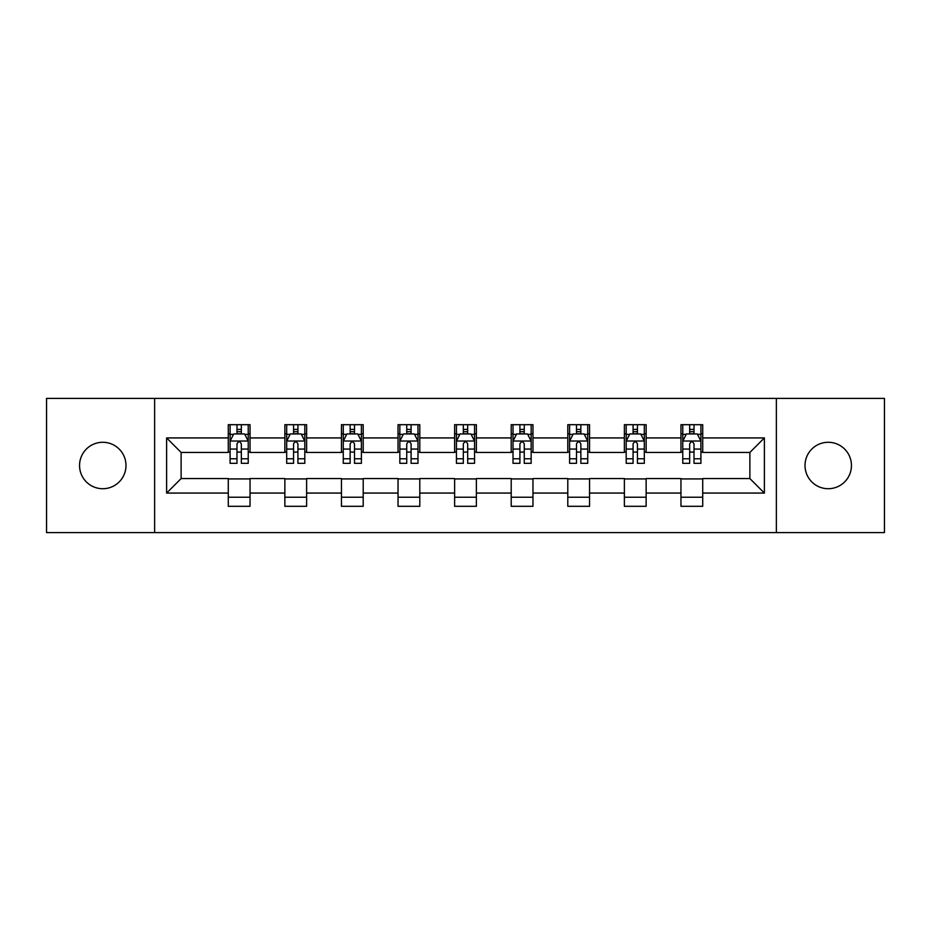 <?xml version="1.0" encoding="UTF-8"?>
<svg xmlns="http://www.w3.org/2000/svg" width="931" height="931" viewBox="0 0 931 931"><rect width="100%" height="100%" fill="white"/><g stroke="black" fill="none" stroke-linecap="round" stroke-linejoin="round"><path stroke-width="1.4" d="M828.229 442.283A23.217 23.217 0 0 0 805.012 465.5A23.217 23.217 0 0 0 828.229 488.717A23.217 23.217 0 0 0 851.446 465.5A23.217 23.217 0 0 0 828.229 442.283M102.771 442.283A23.217 23.217 0 0 0 79.554 465.5A23.217 23.217 0 0 0 102.771 488.717A23.217 23.217 0 0 0 125.988 465.5A23.217 23.217 0 0 0 102.771 442.283M776.361 532.602L884.45 532.602L884.45 398.398L776.361 398.398L776.361 532.602L154.639 532.602L154.639 398.398L46.55 398.398L46.55 532.602L154.639 532.602M776.361 398.398L154.639 398.398M702.719 437.931L702.719 424.699L680.957 424.699L680.957 437.931L646.137 437.931L646.137 424.699L624.375 424.699L624.375 437.931L589.556 437.931L589.556 424.699L567.794 424.699L567.794 437.931L532.963 437.931L532.963 424.699L511.2 424.699L511.2 437.931L476.381 437.931L476.381 424.699L454.619 424.699L454.619 437.931L419.8 437.931L419.8 424.699L398.037 424.699L398.037 437.931L363.206 437.931L363.206 424.699L341.444 424.699L341.444 437.931L306.625 437.931L306.625 424.699L284.863 424.699L284.863 437.931L250.043 437.931L250.043 424.699L228.281 424.699L228.281 437.931L166.614 437.931L166.614 493.069L181.126 478.557L228.281 478.557L228.281 506.301L250.043 506.301L250.043 478.557L284.863 478.557L284.863 506.301L306.625 506.301L306.625 478.557L341.444 478.557L341.444 506.301L363.206 506.301L363.206 478.557L398.037 478.557L398.037 506.301L419.8 506.301L419.8 478.557L454.619 478.557L454.619 506.301L476.381 506.301L476.381 478.557L511.2 478.557L511.2 506.301L532.963 506.301L532.963 478.557L567.794 478.557L567.794 506.301L589.556 506.301L589.556 478.557L624.375 478.557L624.375 506.301L646.137 506.301L646.137 478.557L680.957 478.557L680.957 506.301L702.719 506.301L702.719 478.557L749.874 478.557L749.874 452.443L702.719 452.443L702.719 437.931L764.386 437.931L764.386 493.069L702.719 493.069M680.957 493.069L646.137 493.069M624.375 493.069L589.556 493.069M567.794 493.069L532.963 493.069M511.2 493.069L476.381 493.069M454.619 493.069L419.8 493.069M398.037 493.069L363.206 493.069M341.444 493.069L306.625 493.069M284.863 493.069L250.043 493.069M228.281 493.069L166.614 493.069M680.957 437.931L680.957 452.443L646.137 452.443L646.137 437.931M624.375 437.931L624.375 452.443L589.556 452.443L589.556 437.931M567.794 437.931L567.794 452.443L532.963 452.443L532.963 437.931M511.2 437.931L511.2 452.443L476.381 452.443L476.381 437.931M454.619 437.931L454.619 452.443L419.8 452.443L419.8 437.931M398.037 437.931L398.037 452.443L363.206 452.443L363.206 437.931M341.444 437.931L341.444 452.443L306.625 452.443L306.625 437.931M284.863 437.931L284.863 452.443L250.043 452.443L250.043 437.931M228.281 437.931L228.281 452.443L181.126 452.443L166.614 437.931M181.126 452.443L181.126 478.557M764.386 493.069L749.874 478.557M749.874 452.443L764.386 437.931M228.281 433.765L230.085 433.765M236.986 433.765L241.338 433.765M248.228 433.765L250.043 433.765M228.281 452.082L230.085 452.082M236.986 452.082L241.338 452.082M248.228 452.082L250.043 452.082M228.281 478.918L250.043 478.918M228.281 497.235L250.043 497.235M284.863 478.918L306.625 478.918M284.863 497.235L306.625 497.235M284.863 433.765L286.678 433.765M293.568 433.765L297.92 433.765M304.809 433.765L306.625 433.765M284.863 452.082L286.678 452.082M293.568 452.082L297.92 452.082M304.809 452.082L306.625 452.082M341.444 478.918L363.206 478.918M341.444 497.235L363.206 497.235M341.444 433.765L343.26 433.765M350.149 433.765L354.502 433.765M361.403 433.765L363.206 433.765M341.444 452.082L343.26 452.082M350.149 452.082L354.502 452.082M361.403 452.082L363.206 452.082M398.037 478.918L419.8 478.918M398.037 497.235L419.8 497.235M398.037 433.765L399.841 433.765M406.742 433.765L411.095 433.765M417.984 433.765L419.8 433.765M398.037 452.082L399.841 452.082M406.742 452.082L411.095 452.082M417.984 452.082L419.8 452.082M454.619 478.918L476.381 478.918M454.619 497.235L476.381 497.235M454.619 433.765L456.434 433.765M463.324 433.765L467.676 433.765M474.566 433.765L476.381 433.765M454.619 452.082L456.434 452.082M463.324 452.082L467.676 452.082M474.566 452.082L476.381 452.082M511.2 478.918L532.963 478.918M511.2 497.235L532.963 497.235M511.2 433.765L513.016 433.765M519.905 433.765L524.258 433.765M531.159 433.765L532.963 433.765M511.2 452.082L513.016 452.082M519.905 452.082L524.258 452.082M531.159 452.082L532.963 452.082M567.794 478.918L589.556 478.918M567.794 497.235L589.556 497.235M567.794 433.765L569.597 433.765M576.498 433.765L580.851 433.765M587.74 433.765L589.556 433.765M567.794 452.082L569.597 452.082M576.498 452.082L580.851 452.082M587.74 452.082L589.556 452.082M624.375 478.918L646.137 478.918M624.375 497.235L646.137 497.235M624.375 433.765L626.191 433.765M633.08 433.765L637.432 433.765M644.322 433.765L646.137 433.765M624.375 452.082L626.191 452.082M633.08 452.082L637.432 452.082M644.322 452.082L646.137 452.082M680.957 478.918L702.719 478.918M680.957 497.235L702.719 497.235M680.957 433.765L682.772 433.765M689.662 433.765L694.014 433.765M700.915 433.765L702.719 433.765M680.957 452.082L682.772 452.082M689.662 452.082L694.014 452.082M700.915 452.082L702.719 452.082M241.338 429.412L236.986 429.412M248.228 458.774L241.338 458.774L241.338 463.324L248.228 463.324L248.228 441.201L244.597 433.939L233.716 433.939L230.085 441.201L230.085 463.324L236.986 463.324L236.986 458.774L230.085 458.774M230.085 441.201L230.085 424.699M248.228 441.201L248.228 424.699M236.986 433.939L236.986 424.699M241.338 424.699L241.338 433.939M241.338 458.774L241.338 443.912C239.884 441.119 238.429 441.119 236.986 443.912L236.986 458.774M297.92 429.412L293.568 429.412M304.809 458.774L297.92 458.774L297.92 463.324L304.809 463.324L304.809 441.201L301.19 433.939L290.297 433.939L286.678 441.201L286.678 463.324L293.568 463.324L293.568 458.774L286.678 458.774M286.678 441.201L286.678 424.699M304.809 441.201L304.809 424.699M293.568 433.939L293.568 424.699M297.92 424.699L297.92 433.939M297.92 458.774L297.92 443.912C296.465 441.119 295.022 441.119 293.568 443.912L293.568 458.774M354.502 429.412L350.149 429.412M361.403 458.774L354.502 458.774L354.502 463.324L361.403 463.324L361.403 441.201L357.772 433.939L346.891 433.939L343.26 441.201L343.26 463.324L350.149 463.324L350.149 458.774L343.26 458.774M343.26 441.201L343.26 424.699M361.403 441.201L361.403 424.699M350.149 433.939L350.149 424.699M354.502 424.699L354.502 433.939M354.502 458.774L354.502 443.912C353.058 441.119 351.604 441.119 350.149 443.912L350.149 458.774M411.095 429.412L406.742 429.412M417.984 458.774L411.095 458.774L411.095 463.324L417.984 463.324L417.984 441.201L414.353 433.939L403.472 433.939L399.841 441.201L399.841 463.324L406.742 463.324L406.742 458.774L399.841 458.774M399.841 441.201L399.841 424.699M417.984 441.201L417.984 424.699M406.742 433.939L406.742 424.699M411.095 424.699L411.095 433.939M411.095 458.774L411.095 443.912C409.64 441.119 408.185 441.119 406.742 443.912L406.742 458.774M467.676 429.412L463.324 429.412M474.566 458.774L467.676 458.774L467.676 463.324L474.566 463.324L474.566 441.201L470.946 433.939L460.054 433.939L456.434 441.201L456.434 463.324L463.324 463.324L463.324 458.774L456.434 458.774M456.434 441.201L456.434 424.699M474.566 441.201L474.566 424.699M463.324 433.939L463.324 424.699M467.676 424.699L467.676 433.939M467.676 458.774L467.676 443.912C466.233 441.119 464.778 441.119 463.324 443.912L463.324 458.774M524.258 429.412L519.905 429.412M531.159 458.774L524.258 458.774L524.258 463.324L531.159 463.324L531.159 441.201L527.528 433.939L516.647 433.939L513.016 441.201L513.016 463.324L519.905 463.324L519.905 458.774L513.016 458.774M513.016 441.201L513.016 424.699M531.159 441.201L531.159 424.699M519.905 433.939L519.905 424.699M524.258 424.699L524.258 433.939M524.258 458.774L524.258 443.912C522.815 441.119 521.36 441.119 519.905 443.912L519.905 458.774M580.851 429.412L576.498 429.412M587.74 458.774L580.851 458.774L580.851 463.324L587.74 463.324L587.74 441.201L584.109 433.939L573.228 433.939L569.597 441.201L569.597 463.324L576.498 463.324L576.498 458.774L569.597 458.774M569.597 441.201L569.597 424.699M587.74 441.201L587.74 424.699M576.498 433.939L576.498 424.699M580.851 424.699L580.851 433.939M580.851 458.774L580.851 443.912C579.396 441.119 577.953 441.119 576.498 443.912L576.498 458.774M637.432 429.412L633.08 429.412M644.322 458.774L637.432 458.774L637.432 463.324L644.322 463.324L644.322 441.201L640.703 433.939L629.81 433.939L626.191 441.201L626.191 463.324L633.08 463.324L633.08 458.774L626.191 458.774M626.191 441.201L626.191 424.699M644.322 441.201L644.322 424.699M633.08 433.939L633.08 424.699M637.432 424.699L637.432 433.939M637.432 458.774L637.432 443.912C635.989 441.119 634.535 441.119 633.08 443.912L633.08 458.774M694.014 429.412L689.662 429.412M700.915 458.774L694.014 458.774L694.014 463.324L700.915 463.324L700.915 441.201L697.284 433.939L686.403 433.939L682.772 441.201L682.772 463.324L689.662 463.324L689.662 458.774L682.772 458.774M682.772 441.201L682.772 424.699M700.915 441.201L700.915 424.699M689.662 433.939L689.662 424.699M694.014 424.699L694.014 433.939M694.014 458.774L694.014 443.912C692.571 441.119 691.116 441.119 689.662 443.912L689.662 458.774M248.135 441.015L230.178 441.015M230.085 434.381L233.495 434.381M244.818 434.381L248.228 434.381M236.986 449.056L230.085 449.056M248.228 449.056L241.338 449.056M241.338 431.716L236.986 431.716M304.716 441.015L286.771 441.015M286.678 434.381L290.088 434.381M301.4 434.381L304.809 434.381M293.568 449.056L286.678 449.056M304.809 449.056L297.92 449.056M297.92 431.716L293.568 431.716M361.309 441.015L343.353 441.015M343.26 434.381L346.669 434.381M357.993 434.381L361.403 434.381M350.149 449.056L343.26 449.056M361.403 449.056L354.502 449.056M354.502 431.716L350.149 431.716M417.891 441.015L399.934 441.015M399.841 434.381L403.251 434.381M414.574 434.381L417.984 434.381M406.742 449.056L399.841 449.056M417.984 449.056L411.095 449.056M411.095 431.716L406.742 431.716M474.473 441.015L456.527 441.015M456.434 434.381L459.844 434.381M471.156 434.381L474.566 434.381M463.324 449.056L456.434 449.056M474.566 449.056L467.676 449.056M467.676 431.716L463.324 431.716M531.066 441.015L513.109 441.015M513.016 434.381L516.426 434.381M527.749 434.381L531.159 434.381M519.905 449.056L513.016 449.056M531.159 449.056L524.258 449.056M524.258 431.716L519.905 431.716M587.647 441.015L569.691 441.015M569.597 434.381L573.007 434.381M584.331 434.381L587.74 434.381M576.498 449.056L569.597 449.056M587.74 449.056L580.851 449.056M580.851 431.716L576.498 431.716M644.229 441.015L626.284 441.015M626.191 434.381L629.6 434.381M640.912 434.381L644.322 434.381M633.08 449.056L626.191 449.056M644.322 449.056L637.432 449.056M637.432 431.716L633.08 431.716M700.822 441.015L682.865 441.015M682.772 434.381L686.182 434.381M697.505 434.381L700.915 434.381M689.662 449.056L682.772 449.056M700.915 449.056L694.014 449.056M694.014 431.716L689.662 431.716"/></g></svg>
